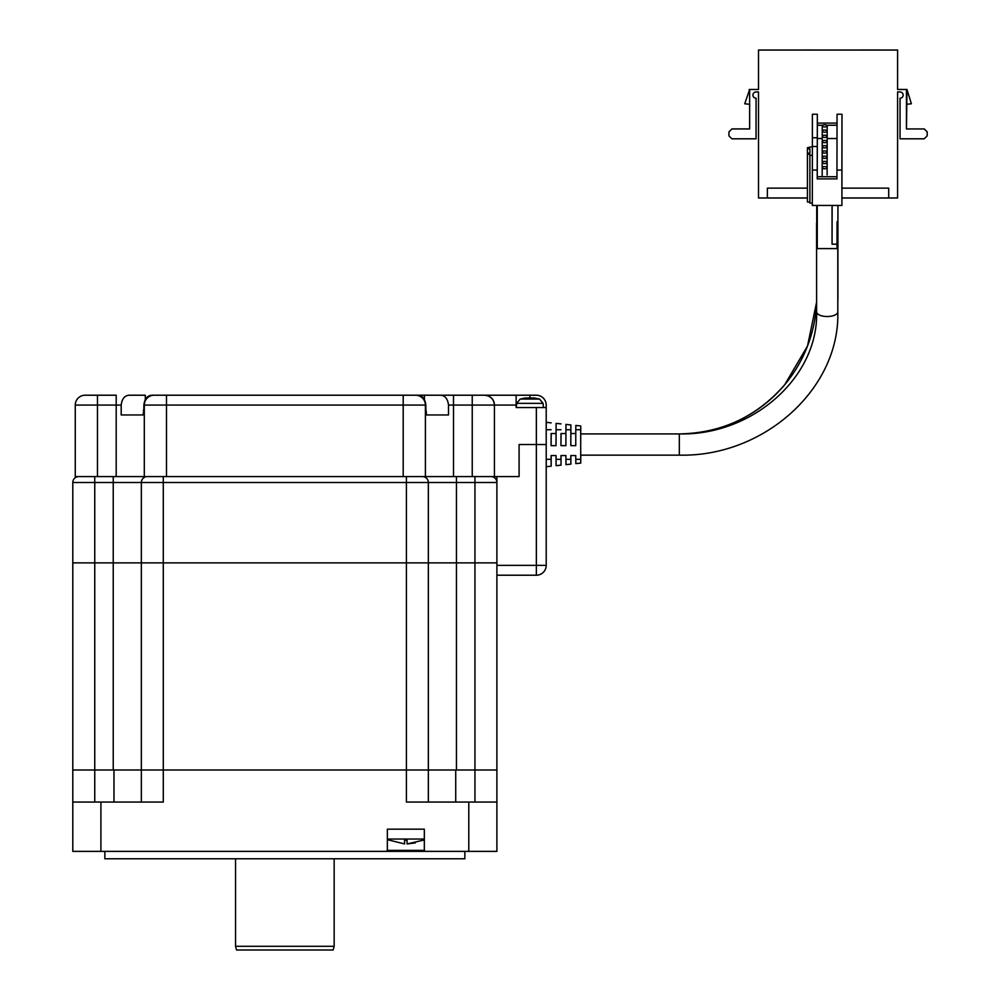 <?xml version="1.0" encoding="UTF-8"?>
<svg xmlns="http://www.w3.org/2000/svg" width="1000" height="1000" viewBox="0 0 1000 1000"><rect width="100%" height="100%" fill="white"/><g stroke="black" fill="none" stroke-linecap="round" stroke-linejoin="round"><path stroke-width="1.5" d="M104.85 851.375L104.85 858.775L464.85 858.775L464.85 851.375M455.725 802.062L455.725 770L496.9 770L496.9 562.888L72.8 562.888L72.8 770L113.975 770L113.975 802.062M75.263 476.587L75.263 405.075L75.263 476.587L519.087 476.587L519.087 444.538L536.35 444.538L519.087 444.538L519.087 476.587L496.9 476.587L496.9 562.888L72.8 562.888L72.8 482.5A5.913 5.913 0 0 1 78.713 476.587A5.913 5.913 0 0 0 72.8 482.5L141.35 482.5L141.35 770L428.35 770L428.35 482.5A5.913 5.913 0 0 0 422.438 476.587M147.262 476.587A5.913 5.913 0 0 0 141.35 482.5L406.413 482.5L406.413 802.062L468.787 802.062L468.787 851.375L496.9 851.375L496.9 770L428.35 770L428.35 802.062M141.35 802.062L141.35 770L72.8 770L72.8 802.062L163.287 802.062L163.287 476.587M468.787 851.375L425.312 851.375L424.325 850.387L424.325 829.175L387.35 829.175L387.35 850.387L386.362 851.375L100.913 851.375L100.913 802.062M72.8 802.062L72.8 851.375L100.913 851.375M386.362 851.375L425.312 851.375M468.787 802.062L496.9 802.062M424.325 850.387L387.35 850.387M406.413 476.587L406.413 482.5L496.9 482.5A5.913 5.913 0 0 0 490.988 476.587M235.538 946.3L334.162 946.3L333.175 950L236.525 950L235.538 946.3L235.538 858.775M141.35 770L428.35 770M496.9 562.888L496.9 575.212L536.35 575.212L496.9 575.212L496.9 770M424.325 829.175L387.35 829.175M387.35 839.038L424.325 839.038M387.35 839.675L404.6 843.938L404.6 840.238L407.075 840.238L407.075 843.938L423.1 840.238M415.262 842.887L407.075 843.938M143.863 410.763L142.963 414.95L143.863 414.95L143.863 405.075C144.625 398.85 147.287 395.562 151.875 395.213L417.825 395.213C422.4 395.55 425.075 398.837 425.838 405.075L425.838 414.95L448.512 414.95L448.512 405.075C447.75 398.85 445.075 395.562 440.5 395.213L536.35 395.213A9.862 9.862 0 0 1 546.213 405.075L546.213 565.35A9.862 9.862 0 0 1 536.35 575.212A9.862 9.862 0 0 0 546.213 565.35L536.35 565.35L536.35 444.538L546.213 444.538L536.35 444.538L536.35 407.55L546.213 407.55M533.587 398.212A34.462 28.85 -90 0 0 532 397.95L530.325 397.95L532.8 398.762L536.075 398.762L534.15 397.95L539.538 399.062L520.212 399.062L516.688 403.363L516.312 407.55M530.325 397.95L527.762 397.95A34.462 28.85 90 0 0 523.962 398.762L521.825 398.762A34.462 28.85 -90 0 1 525.625 397.95L526.175 398.212M533.6 397.95L533.562 398.725M525.65 398.325L520.212 399.062M779.725 50.038L794.525 50.025L779.725 50.038M844.075 50.038L858.888 50.025L844.075 50.038M841.925 197.987L888.688 197.987L888.688 188.125L841.938 188.125L888.7 188.125L888.7 197.987L897.575 197.987L897.575 91.962L900.037 91.962A3.137 3.137 39.9 0 1 902.45 97.1A3.137 3.137 39.9 0 1 900.037 98.225L900.037 138.812L924.212 138.812L927.163 135.85L927.2 131.862L924.212 128.95L906.45 128.95L906.45 89.488L897.575 89.488L897.575 50.038L758.512 50.038L758.512 89.488L749.638 89.488L749.638 128.95L731.888 128.95L728.925 131.9L731.888 128.95M679.375 433.925A137.338 137.338 -140.1 0 0 816.612 302.113L807.513 346.025L784.762 384.663C756.912 416.662 721.787 433.088 679.375 433.925M837.812 296.588L837.812 302.512A158.55 158.55 -140.1 0 0 837.925 296.588L837.925 205.438M580.75 425.975L580.737 433.925L580.75 425.975L575.825 425.45L575.812 429.738M580.737 455.138L580.75 463.1L580.763 455.138L680.387 455.138M575.763 433.525L570.85 433.525L570.887 424.938L570.9 433.525L570.837 429.738L565.9 429.738L565.9 445.662L560.962 445.662L561.038 433.525M570.887 424.938L565.962 424.412L565.95 429.738M561.025 423.9L556.1 423.375L556.025 445.662L551.1 445.662L551.175 433.525M551.163 422.863L546.237 422.337L546.225 429.738M546.225 459.325L546.237 466.725L551.163 466.2L551.1 455.55L556.038 455.55L556.1 465.688L561.025 465.163L560.962 455.55L565.9 455.55L565.9 459.325L570.837 459.325L570.825 455.55L575.763 455.55L575.775 459.325L580.7 459.325L580.712 455.138L679.325 455.138L679.325 433.925C753.112 435.575 818.5 376.65 816.612 312.062L816.575 223.375A10.6 4.688 180 0 1 817.262 221.713M565.95 459.325L565.962 464.65L570.887 464.137L570.875 455.55L570.887 464.137M575.812 459.325L575.825 463.612L580.75 463.1M753.662 93.062A3.137 3.137 -140.1 0 0 756.075 98.188L756.05 138.812L731.888 138.812L728.925 135.85L728.925 131.9M756.05 98.225A3.137 3.137 39.9 0 1 753.637 93.088A3.137 3.137 39.9 0 1 756.05 91.962L758.512 91.962L758.512 197.987L767.375 197.987L767.375 188.125L807.438 188.125L767.375 188.125M897.575 50.038L758.512 50.038M860.125 50L892.175 50.025L860.125 50.038M813.275 50L796 50.038L813.275 50.038M897.575 89.488L897.613 50M924.212 128.95L906.462 128.938L906.975 89.462L897.613 89.45M900.037 98.225L900.075 98.188A3.137 3.137 -140.1 0 0 902.463 97.075M897.575 197.987L897.613 91.962M807.438 197.987L767.375 197.987M756.05 138.8L756.075 98.188M749.638 128.9L731.912 128.9M749.638 89.488L744.712 103.787L749.638 104.275M758.512 89.45L749.15 89.488M906.475 128.912L906.475 104.275L906.488 128.9M924.237 128.9L927.2 131.862L927.163 135.85M906.95 89.488L911.388 103.787L906.975 89.462M906.462 104.275L911.388 103.787M561.038 455.55L561.025 465.163M551.175 455.55L551.163 466.2M580.7 433.988L580.7 455.138M837 248.6L837.05 221.65A10.6 4.688 180 0 1 837.788 223.363A10.6 4.688 180 0 1 837.038 225.087L837 248.6L817.275 248.6L817.262 205.438M679.325 433.925L580.7 433.925L580.7 429.738L580.7 459.325M580.7 429.738L575.775 429.738L575.763 445.662L570.825 445.662L570.837 429.738M570.85 455.55L570.837 459.325M827.188 125.85A2.462 1.087 180 0 1 824.712 126.938A2.462 1.087 180 0 1 822.25 125.85A2.462 1.087 180 0 1 824.725 124.763A2.462 1.087 180 0 1 827.188 125.85L827.188 143.55A2.462 1.087 180 0 1 827.175 143.65M827.175 131.088A2.462 1.087 180 0 1 824.712 132.175A2.462 1.087 180 0 1 822.237 131.088A2.462 1.087 180 0 1 824.712 130A2.462 1.087 180 0 1 827.175 131.088L827.188 148.775A2.462 1.087 180 0 1 827.175 148.875M827.163 136.312A2.462 1.087 180 0 1 824.7 137.413A2.462 1.087 180 0 1 822.237 136.312A2.462 1.087 180 0 1 824.7 135.225A2.462 1.087 180 0 1 827.163 136.312L827.175 154.012A2.462 1.087 180 0 1 827.163 154.113M827.163 141.55A2.462 1.087 180 0 1 824.688 142.637A2.462 1.087 180 0 1 822.225 141.55A2.462 1.087 180 0 1 824.688 140.463A2.462 1.087 180 0 1 827.163 141.55L827.163 159.238A2.462 1.087 180 0 1 827.15 159.35M827.15 146.775A2.462 1.087 180 0 1 824.675 147.875A2.462 1.087 180 0 1 822.212 146.788A2.462 1.087 180 0 1 824.688 145.688A2.462 1.087 180 0 1 827.15 146.775L827.15 164.475A2.462 1.087 180 0 1 827.15 164.575M827.138 152.012A2.462 1.087 180 0 1 824.675 153.1A2.462 1.087 180 0 1 822.212 152.012A2.462 1.087 180 0 1 824.675 150.925A2.462 1.087 180 0 1 827.138 152.012L827.15 169.713A2.462 1.087 180 0 1 827.138 169.812M827.125 157.25A2.462 1.087 180 0 1 824.663 158.338A2.462 1.087 180 0 1 822.2 157.25A2.462 1.087 180 0 1 824.663 156.163A2.462 1.087 180 0 1 827.125 157.25L827.138 174.938A2.462 1.087 180 0 1 827.125 175.037M824.663 161.388A2.462 1.087 180 0 1 827.125 162.475A2.462 1.087 180 0 1 824.65 163.575A2.462 1.087 180 0 1 822.188 162.475A2.462 1.087 180 0 1 824.663 161.388M824.65 166.625A2.462 1.087 180 0 1 827.113 167.712A2.462 1.087 180 0 1 824.65 168.8A2.462 1.087 180 0 1 822.188 167.712A2.462 1.087 180 0 1 824.65 166.625M817.262 225.025A10.6 4.688 180 0 1 816.575 223.375M837.05 221.65L837.038 225.087M556.038 433.525L551.125 433.525L551.1 445.662M565.9 433.525L560.988 433.525L560.962 445.662M837 244.175L832.062 244.175L832.05 205.438M570.825 445.662L570.85 433.525M832.138 205.438L832.062 244.175M841.912 205.438L841.888 170.05L836.963 170.05L837.05 114.237L841.988 114.237L841.912 205.438L812.325 205.438L812.4 114.237L817.325 114.237L817.337 123.088L837.038 123.088M836.963 170.05L836.963 178.888L817.237 178.888L817.237 170.05L812.3 170.05M841.988 114.237L841.888 170.05M812.325 203.125L809.9 203.125L809.887 155.35L812.325 155.35M812.35 146.5L817.275 146.5L817.275 155.35L817.325 114.237M817.237 170.05L817.275 146.5M817.237 178.888L817.337 123.088M836.963 176.713L817.25 176.713M817.325 125.262L822.65 125.262M826.787 125.262L837.038 125.262M812.362 137.775L817.288 137.775M809.9 202.025L807.438 202.025L807.425 153.162L809.887 153.162L809.9 148.812L807.425 148.812L807.425 147.713L812.35 146.625M809.887 155.35L809.887 154.262L807.425 154.262M817.337 138.537L822.237 138.537M827.188 138.537L837.013 138.537M807.425 153.162L807.425 148.812M490 395.213L472.238 395.213L472.238 405.075L448.512 405.075M145.3 399.55L145.3 395.213L129.2 395.213C124.625 395.55 121.962 398.837 121.188 405.075L75.263 405.075A9.862 9.862 0 0 1 85.125 395.213L116.2 395.213L116.2 476.587M424.4 399.538L424.4 395.213L403.2 395.213L403.2 405.075L144.3 405.075A9.862 9.862 0 0 1 154.162 395.213A9.862 9.862 0 0 0 144.3 405.075L143.863 405.075M424.4 395.213L440.5 395.213M516.138 395.213L516.138 407.55L536.35 407.55M142.963 414.95L121.188 414.95L121.188 405.075M121.188 414.95L143.863 414.95M425.838 414.95L448.512 414.95M494.438 476.587L494.438 405.075C493.812 399.137 490.525 395.85 484.575 395.213A9.862 9.862 0 0 1 494.438 405.075L472.238 405.075L472.238 476.587M425.4 476.587L425.4 405.075A9.862 9.862 0 0 0 415.538 395.213A9.862 9.862 0 0 1 425.4 405.075L403.2 405.075L403.2 476.587M144.3 476.587L144.3 405.075A9.862 9.862 0 0 1 154.162 395.213M474.95 476.587L474.95 802.062M94.75 802.062L94.75 476.587M113.238 770L113.238 476.587M456.463 770L456.463 476.587M425.838 409.412L425.838 410.763M539.538 399.062L543.075 403.363L516.688 403.363M679.325 455.138C763.525 457.125 839.775 389.075 837.812 312.1L837.812 311.825A10.6 4.688 180 0 1 837.812 311.837A10.6 4.688 180 0 1 827.212 316.525A10.6 4.688 180 0 1 816.612 311.837M496.9 565.35L536.35 565.35L536.35 575.212A9.862 9.862 0 0 0 546.213 565.35M516.138 405.075L494.438 405.075M425.838 405.075L425.4 405.075A9.862 9.862 0 0 0 415.538 395.213M453.5 476.587L453.5 395.213M166.5 476.587L166.5 395.213M97.463 476.587L97.463 395.213M529.938 397.95L529.938 395.213M334.162 946.3L334.162 858.775M426.15 410.763L426.525 414.95M143.863 408.938L143.338 410.763M543.075 403.363L543.438 407.55M816.725 222.6L816.725 205.438M837.812 311.825L837.788 223.363M560.975 459.325L556.038 459.325M551.112 459.325L546.213 459.325M827.113 167.712L827.125 162.475M560.975 429.738L556.038 429.738M551.112 429.738L546.213 429.738M822.25 130.988L822.25 125.85M822.25 136.213L822.237 131.088M822.237 141.45L822.237 136.312M822.225 146.675L822.225 141.55M822.212 151.912L822.212 146.788M822.212 157.15L822.212 152.012M822.2 162.375L822.2 157.25M822.188 167.613L822.188 162.475M822.188 176.713L822.188 167.712"/></g></svg>
